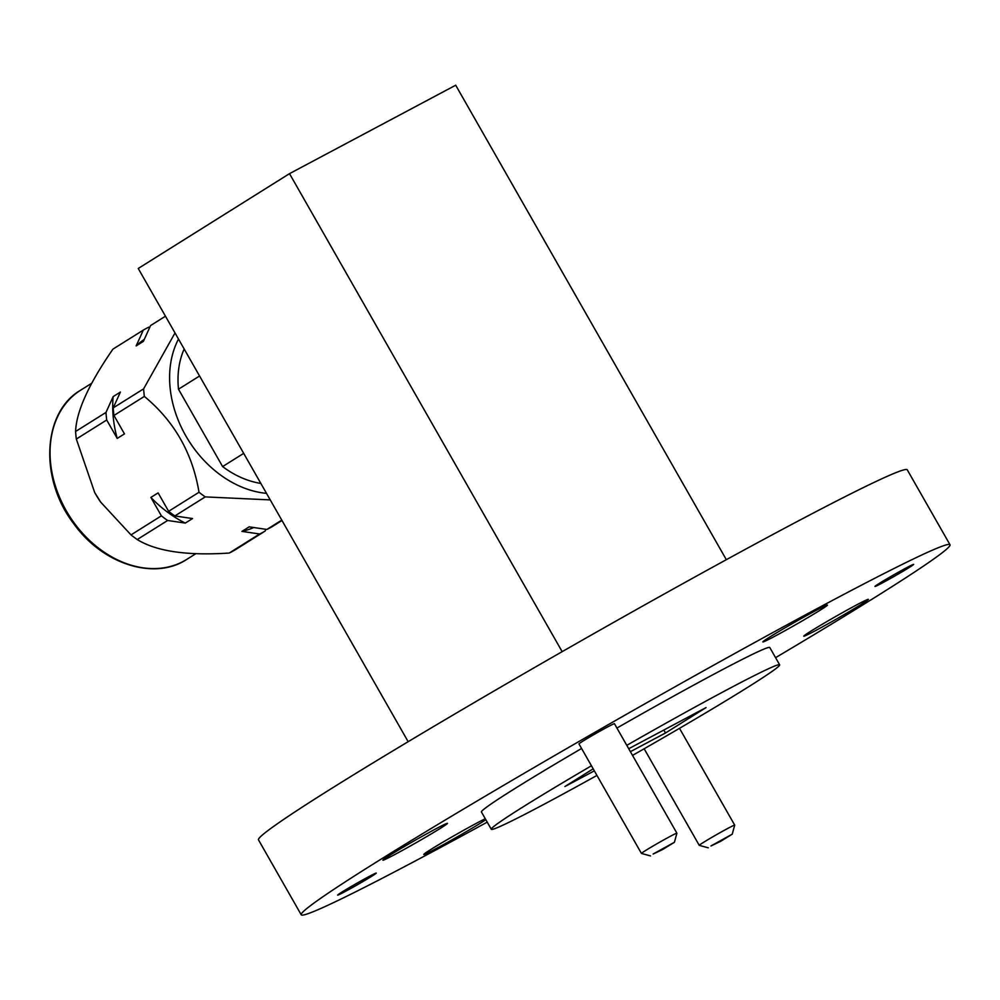 <?xml version="1.0" encoding="UTF-8"?>
<svg xmlns="http://www.w3.org/2000/svg" width="1000" height="1000" viewBox="0 0 1000 1000"><rect width="100%" height="100%" fill="white"/><g stroke="black" fill="none" stroke-linecap="round" stroke-linejoin="round"><path stroke-width="1.5" d="M184.163 348.988A89.838 68.775 57.9 0 0 178.487 389.212L199.562 376M243.688 453.363L222.613 466.575A89.838 68.775 57.9 0 0 260.837 483.425M593.175 768.812L564.9 786.538L594.338 770.863M630.4 751.675L665.512 732.987L706.05 707.575L628.725 748.725M663.838 730.05L665.512 732.987M710.95 845.95L720.5 841.413L732.237 834.188L710.95 845.95M653.138 854.025L662.688 849.488L674.425 842.262L653.138 854.025M591.45 765.775A165.975 5.787 150.3 0 0 523.188 806.812A165.975 5.787 150.3 0 0 491.3 829.287A165.975 5.787 150.3 0 0 596.938 775.425M632.525 755.4A165.975 5.787 150.3 0 0 779.65 664.825A165.975 5.787 150.3 0 0 626.788 745.35M708.312 847.825L699.262 845.362A20.412 0.712 -29.7 0 1 699.25 845.35A20.412 0.712 -29.7 0 1 703.162 842.588A20.412 0.712 -29.7 0 1 722.712 831.188A20.412 0.712 -29.7 0 1 734.712 825.113A20.412 0.712 -29.7 0 1 734.712 825.15L679.5 728.325M650.5 855.913L641.462 853.438A20.412 0.712 -29.7 0 1 641.438 853.425A20.412 0.712 -29.7 0 1 645.35 850.662A20.412 0.712 -29.7 0 1 664.9 839.262A20.412 0.712 -29.7 0 1 676.9 833.188A20.412 0.712 -29.7 0 1 676.9 833.225L674.425 842.262M581.587 748.487A165.975 5.787 150.3 0 0 513.325 789.525A165.975 5.787 150.3 0 0 481.438 812L491.3 829.287M779.65 664.825L769.788 647.525A165.975 5.787 150.3 0 0 616.925 728.05M390.037 855.15A37.175 1.3 150.3 0 0 382.887 860.175A37.175 1.3 150.3 0 0 415.825 842.887A37.175 1.3 150.3 0 0 447.475 823.337A37.175 1.3 150.3 0 0 425.625 834.4A37.175 1.3 150.3 0 0 390.037 855.15M810.888 631.163A37.175 1.3 150.3 0 0 803.75 636.188A37.175 1.3 150.3 0 0 836.688 618.9A37.175 1.3 150.3 0 0 868.337 599.35A37.175 1.3 150.3 0 0 846.488 610.413A37.175 1.3 150.3 0 0 810.888 631.163M770.013 636.875A37.175 1.3 150.3 0 0 762.862 641.9A37.175 1.3 150.3 0 0 795.8 624.612A37.175 1.3 150.3 0 0 827.45 605.062A37.175 1.3 150.3 0 0 805.6 616.125A37.175 1.3 150.3 0 0 770.013 636.875M485.3 818.763A37.175 1.3 150.3 0 0 430.913 849.438A37.175 1.3 150.3 0 0 423.775 854.463A37.175 1.3 150.3 0 0 449.975 840.987A37.175 1.3 150.3 0 0 485.825 819.688M676.9 833.188L614.438 723.688A20.412 0.712 150.3 0 0 602.438 729.762A20.412 0.712 150.3 0 0 582.9 741.15A20.412 0.712 150.3 0 0 578.975 743.913L641.438 853.425M341.887 892.113A22.237 0.775 150.3 0 0 337.612 895.125A22.237 0.775 150.3 0 0 357.312 884.788A22.237 0.775 150.3 0 0 376.25 873.088A22.237 0.775 150.3 0 0 363.175 879.712A22.237 0.775 150.3 0 0 341.887 892.113M879.25 583.425A22.237 0.775 150.3 0 0 874.975 586.438A22.237 0.775 150.3 0 0 894.675 576.1A22.237 0.775 150.3 0 0 913.612 564.4A22.237 0.775 150.3 0 0 900.537 571.025A22.237 0.775 150.3 0 0 879.25 583.425M775.575 657.675A373.45 13.037 150.3 0 0 950 544.738A373.45 13.037 150.3 0 0 730.487 655.85A373.45 13.037 150.3 0 0 372.962 864.225A373.45 13.037 150.3 0 0 301.225 914.788A373.45 13.037 150.3 0 0 487.225 822.138M726.338 559.688L455.7 85.213L289.513 173.65L138.238 268.475L408.162 741.7M289.513 173.65L562.163 651.663M950 544.738L907.262 469.812A373.45 13.037 150.3 0 0 687.75 580.925A373.45 13.037 150.3 0 0 330.225 789.3A373.45 13.037 150.3 0 0 258.488 839.875L301.225 914.788M281.988 520.5L272.362 526.525A117.513 89.963 -122.1 0 1 266.875 529.45L281.775 520.112M174.85 515.95A117.513 89.963 -122.1 0 1 168.625 511.312L199.013 492.262A117.513 89.963 57.9 0 0 205.238 496.9L174.85 515.95L192.537 518.55L185.3 523.088L167.613 520.487L137.213 539.538C156.363 551.362 187.037 555.862 229.25 553.038A117.513 89.963 57.9 0 0 234.737 550.112L265.125 531.062L265.925 529.312M165.463 316.212L150.575 325.55L143.387 341.375L136.15 345.913L143.338 330.087L112.938 349.137C88.8 383.988 76.35 411.438 75.588 431.488A117.513 89.963 57.9 0 0 76.325 439.05L94.712 492.587L100.712 502.15L131 534.9A117.513 89.963 57.9 0 0 137.213 539.538M113.95 415.462A117.513 89.963 -122.1 0 1 113.212 407.9L143.613 388.85A117.513 89.963 57.9 0 0 144.35 396.413L113.95 415.462L124.462 433.888L117.225 438.425L106.713 420L76.325 439.05M100.763 502.238A99.862 76.45 -122.1 0 1 100.562 501.95A99.862 76.45 -122.1 0 1 94.812 492.775L94.712 492.587M75.588 431.488L105.975 412.438A117.513 89.963 57.9 0 0 106.713 420M113.212 407.9L120.4 392.075L113.162 396.613L105.975 412.438M143.613 388.85L175.012 332.95M131 534.9L161.388 515.85A117.513 89.963 57.9 0 0 167.613 520.487M168.625 511.312L158.112 492.887L150.875 497.425L161.388 515.85M199.013 492.262C192.512 453.125 174.288 421.175 144.35 396.413M229.25 553.038L259.637 533.987A117.513 89.963 57.9 0 0 265.125 531.062M266.875 529.45L249.188 526.85L241.95 531.388L259.637 533.987M270.238 499.9L205.238 496.9M149.775 327.3L148.825 327.163A117.513 89.963 57.9 0 0 143.338 330.087M266.5 493.35A99.862 76.45 -122.1 0 1 185.763 435.763A99.862 76.45 -122.1 0 1 178.5 339.062M178.487 389.212L222.613 466.575M113.162 396.613A109.162 83.575 57.9 0 0 117.225 438.425M144.312 339.35A109.162 83.575 57.9 0 0 136.15 345.913M150.875 497.425A109.162 83.575 57.9 0 0 185.3 523.088M241.95 531.388A109.162 83.575 57.9 0 0 253.75 527.525M183.238 561.425A99.862 76.45 -122.1 0 1 67.588 513.038A99.862 76.45 -122.1 0 1 80.75 390.125C42.7 411.838 38.862 478.6 73.838 523.825C102.875 564.637 155 580.688 186.825 559.35A99.862 76.45 -122.1 0 1 183.238 561.425M732.237 834.188L734.712 825.15M699.25 845.35L644.163 748.763M91.638 383.288L80.75 390.125M195.825 553.713L186.825 559.35"/></g></svg>
